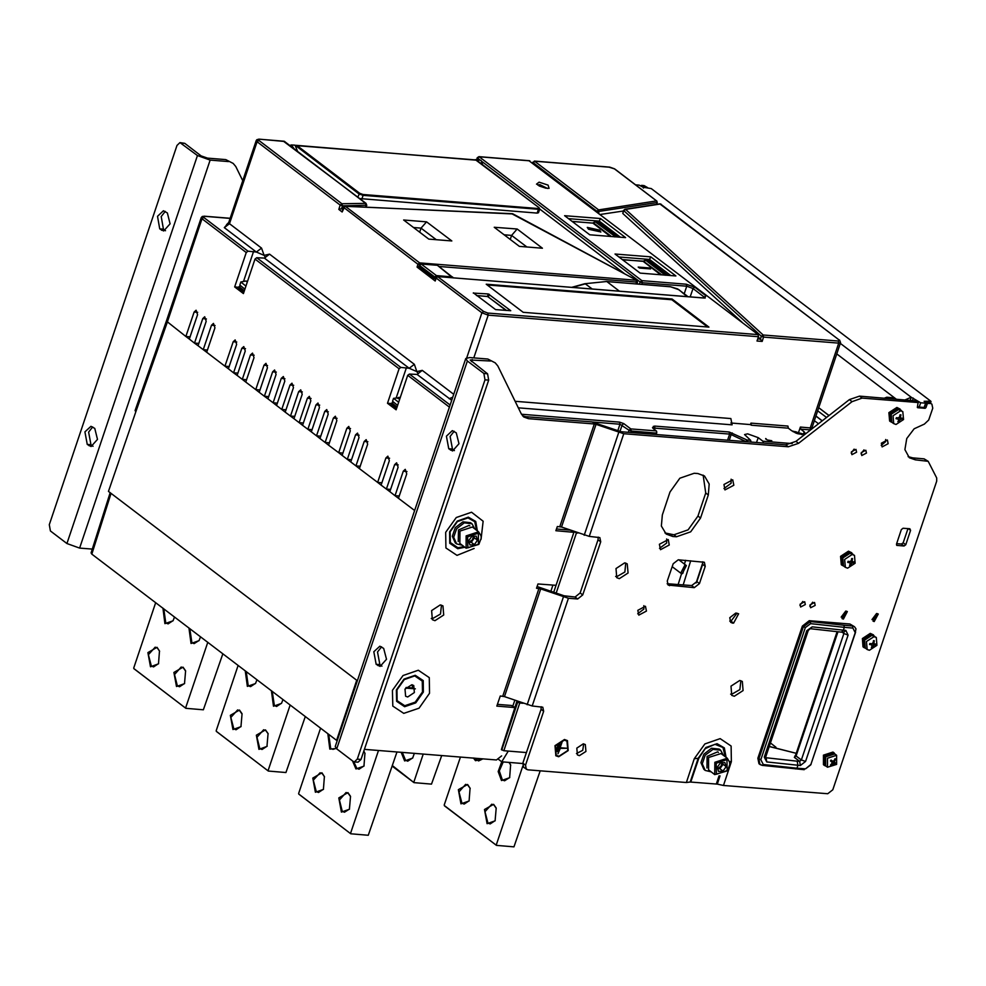 <?xml version="1.0" encoding="UTF-8"?>
<svg xmlns="http://www.w3.org/2000/svg" width="986" height="986" viewBox="0 0 986 986"><rect width="100%" height="100%" fill="white"/><g stroke="black" fill="none" stroke-linecap="round" stroke-linejoin="round"><path stroke-width="1.48" d="M589.566 228.259L590.343 229.541L598.564 231.279M597.799 229.984L589.591 228.173L590.392 229.405L598.601 231.217L597.799 229.984M588.543 229.257L600.856 231.969L599.648 230.132L587.336 227.421L588.543 229.257M600.819 232.043L599.599 230.28L587.311 227.495M400.242 397.605L398.726 397.358L400.057 397.814L399.737 398.763M245.921 286.014L240.831 282.045L245.859 281.059L247.486 281.343L245.97 281.109L247.301 281.552L246.981 282.514M799.252 434.086L799.128 433.211L800.657 433.791L800.053 433.335L795.64 431.732L794.778 431.671L796.096 432.127L795.813 432.965M684.937 565.052L686.416 565.582L682.139 573.679L680.66 573.149L684.937 565.052M682.805 573.297L685.134 566.1L682.805 573.297M521.458 414.28L619.615 422.119L623.818 423.635L630.757 428.922L656.06 430.931L652.449 427.69L654.568 426.088L729.209 432.041L747.068 439.966L750.629 440.249L744.516 434.592L747.684 433.815L758.197 437.611L762.967 441.235L792.214 443.577M547.23 188.388L536.544 184.099L539.071 182.176L548.056 185.134L549.116 188.326L547.23 188.388M547.44 188.4L539.884 184.604L537.838 185.171M513.04 213.987L344.94 206.16L343.375 207.233L342.191 211.953L338.777 209.352L341.366 208.675L342.573 209.599M478.395 161.482L475.819 159.695M476.287 159.683L481.069 160.398L482.585 164.674M522.79 763.497L501.788 761.821L498.633 759.417M337.113 740.732L91.834 554.095L91.032 552.875L110.136 492.63M515.123 401.364L730.934 418.582L732.08 424.88L518.279 407.822M396.483 408.759L391.06 404.543L391.541 403.101L392.835 402.362L392.49 403.422L397.062 407.045M449.406 407.07L407.723 375.346L396.125 409.831L387.449 403.225L391.405 403.545M243.727 292.497L238.316 288.294L238.797 286.852L240.091 286.113L239.734 287.172L244.306 290.784M238.649 287.283L234.693 286.975L246.303 252.49L202.031 218.793L203.757 217.462L248.016 251.147L246.303 252.49M387.449 403.225L399.047 368.739L254.98 259.096L243.369 293.581L234.693 286.975M767.157 439.793L765.678 438.844M598.724 222.54L599.205 221.086L568.528 218.645M649.059 260.846L649.54 259.404L618.863 256.952M426.618 221.813L451.785 240.966L428.824 239.13L403.656 219.977L426.618 221.813L421.059 228.16L436.256 239.721M517.219 229.035L542.386 248.189L519.425 246.364L494.257 227.211L517.219 229.035L511.66 235.383L526.857 246.956M504.228 234.791L511.66 235.383L510.304 239.413M413.627 227.569L421.059 228.16L419.703 232.191M757.716 338.987L760.502 339.196L762.116 341.402L757.038 340.996L758.493 336.682L488.169 315.113L473.761 357.93M529.112 160.804L758.111 334.587L758.493 336.682M730.86 423.006L750.457 424.572L750.95 423.13L787.974 426.088L788.356 428.183L791.832 430.833L804.687 434.481M810.504 429.958L800.706 429.169L800.324 427.074L798.487 432.534M407.723 375.346L409.449 374.014L417.103 374.372L418.175 373.682L416.831 371.636L422.255 370.354L417.103 374.372L451.687 400.304M166.412 321.029L135.033 410.583L135.834 411.803L167.213 322.249L202.031 218.793L201.23 217.573L166.412 321.029L185.873 336.46L194.094 312.032L196.091 310.196L197.57 314.67L189.349 339.098L185.873 336.46L190.125 336.793M189.349 339.098L194.55 343.066L202.771 318.638L204.768 316.802L206.247 321.276L198.026 345.704L194.55 343.066L198.802 343.399M198.026 345.704L203.239 349.673L211.46 325.244L213.444 323.408L214.923 327.882L206.703 352.31L203.239 349.673L207.479 350.005M206.703 352.31L224.931 366.176L233.152 341.76L235.136 339.911L236.628 344.397L228.407 368.826L224.931 366.176L229.183 366.521M228.407 368.826L233.608 372.782L241.829 348.354L243.825 346.517L245.304 351.004L237.084 375.432L233.608 372.782L237.86 373.127M237.084 375.432L242.285 379.388L250.506 354.96L252.502 353.124L253.981 357.61L245.76 382.038L242.285 379.388L246.537 379.733M245.76 382.038L255.744 389.63L263.965 365.202L265.949 363.366L267.44 367.84L259.219 392.268L255.744 389.63L259.996 389.975M259.219 392.268L264.421 396.236L272.641 371.808L274.626 369.972L276.117 374.446L267.896 398.874L264.421 396.236L268.673 396.569M267.896 398.874L273.097 402.843L281.318 378.414L283.315 376.578L284.794 381.052L276.573 405.48L273.097 402.843L277.349 403.175M276.573 405.48L281.786 409.449L290.007 385.021L291.992 383.184L293.471 387.658L285.25 412.086L281.786 409.449L286.026 409.782M285.25 412.086L290.463 416.055L298.684 391.627L300.668 389.79L302.147 394.264L293.927 418.693L290.463 416.055L294.703 416.388M293.927 418.693L299.14 422.661L307.361 398.233L309.345 396.397L310.836 400.871L302.616 425.299L299.14 422.661L303.38 422.994M302.616 425.299L307.817 429.267L316.038 404.839L318.022 403.003L319.513 407.477L311.293 431.905L307.817 429.267L312.069 429.6M311.293 431.905L316.494 435.874L324.714 411.445L326.711 409.609L328.19 414.083L319.969 438.511L316.494 435.874L320.746 436.206M319.969 438.511L325.17 442.48L333.391 418.052L335.388 416.203L336.867 420.689L328.646 445.117L325.17 442.48L329.423 442.813M328.646 445.117L338.629 452.71L346.85 428.281L348.834 426.445L350.326 430.931L342.105 455.359L338.629 452.71L342.869 453.055M342.105 455.359L347.306 459.316L355.527 434.888L357.511 433.051L359.003 437.537L350.782 461.966L347.306 459.316L351.558 459.661M350.782 461.966L355.983 465.922L364.204 441.494L366.2 439.657L367.679 444.144L359.459 468.56L355.983 465.922L360.235 466.267M359.459 468.56L377.687 482.437L385.908 458.009L387.892 456.173L389.371 460.647L381.151 485.075L377.687 482.437L381.927 482.77M381.151 485.075L386.364 489.044L394.585 464.616L396.569 462.779L398.061 467.253L389.84 491.681L386.364 489.044L390.616 489.376M389.84 491.681L395.041 495.65L403.262 471.222L405.246 469.385L406.737 473.859L398.517 498.287L395.041 495.65L399.293 495.983M539.675 209.081L624.73 273.812M637.055 283.192L638.115 283.993M672.033 299.004L486.258 284.19L523.147 312.266L708.909 327.081L672.033 299.004L671.786 299.732L487.343 285.016M636.253 283.845L636.401 280.172L512.597 213.752L345.359 206.296L419.703 262.88L636.66 280.209L511.759 213.715M539.194 207.898L539.699 209.007L538.442 212.754L537.173 213.062L359.791 198.605M342.894 208.662L341.366 208.675M338.777 209.352L340.232 205.039L257.075 141.762L229.516 223.662L261.549 248.053L264.075 255.386L269.511 254.105L264.359 258.122L256.693 257.753L400.772 367.408L399.047 368.739M269.511 254.105L414.305 364.302L416.831 371.636L409.153 368.32L400.772 367.408M506.496 310.516L487.429 296.429L488.255 293.988L473.329 293.138M476.497 295.553L487.429 296.429M620.477 237.281L599.205 221.086L600.425 218.522L625.592 237.688L589.801 234.828L564.633 215.675L600.425 218.522M670.813 275.587L649.54 259.404L650.76 256.841L675.928 275.994L640.136 273.134L614.968 253.981L650.76 256.841M707.591 326.982L671.786 299.732M768.131 440.286L771.73 440.754L768.205 440.175M767.083 439.916L765.789 438.511M818.454 423.758L814.362 420.652M248.016 251.147L256.397 252.059L264.075 255.386L265.419 257.42L264.359 258.122L409.153 368.32L414.305 364.302M800.706 429.169L804.169 431.819L803.22 434.666M805.513 433.828L804.169 431.819M750.457 424.572L751.332 425.237L750.95 423.13M254.98 259.096L256.693 257.753M293.939 148.479L291.388 144.93L295.085 145.225L297.513 151.203M291.388 144.93L289.896 145.41M488.255 293.988L510.699 310.75L495.564 309.653L473.44 292.805M506.126 310.491L487.725 296.49L476.546 295.59M466.748 357.758L481.871 312.845L436.219 278.089L435.245 280.973L417.016 267.095L418.89 266.466M435.245 280.973L435.948 277.682L437.932 276.758L483.584 311.502L487.787 313.018L758.111 334.587M750.629 440.249L751.085 442.061M763.435 443.047L762.967 441.235M747.536 441.777L747.068 439.966L745.872 441.617L731.181 434.592L729.246 440.323M261.549 248.053L256.397 252.059L224.364 227.68L227.285 224.364M501.701 749.964L517.662 702.303L516.8 701.638L501.319 749.668L503.797 750.716L526.475 752.528M523.011 703.326L519.77 703.067L503.797 750.716M514.815 700.356L512.88 705.939M415.352 688.82L405.727 688.055M501.788 761.821L508.246 751.073M517.662 702.303L519.77 703.067M135.834 411.803L108.485 491.385L357.302 680.747M406.158 687.488L412.678 688.018M517.046 701.28L520.916 702.562M574.16 531.627L576.477 532.884L556.19 592.968M552.899 585.129L550.878 591.045M577.969 533.007L576.477 532.884M760.502 339.196L758.308 337.212M622.819 213.494L623.62 210.289L625.605 209.365L623.781 210.61L622.819 213.494L742.039 322.348M600.351 214.517L623.386 210.955M796.651 433.113L796.971 432.188M798.524 432.755L798.179 433.766M795.702 432.916L795.024 432.632M796.01 433.039L798.204 433.803M244.885 289.083L239.795 285.114L240.831 282.045M244.22 291.067L238.797 286.852M400.057 397.814L397.95 398.541L399.848 398.751M400.254 397.555L393.587 398.295L398.664 402.276M397.629 405.345L392.551 401.364L393.587 398.295M396.964 407.317L391.541 403.101M436.909 276.709L435.565 278.804M435.307 278.791L434.259 278.409L434.74 276.967L419.457 265.345L418.976 266.787L434.259 278.409M639.532 268.056L650.637 268.944L649.33 267.958L638.225 267.07L639.532 268.056M650.378 268.919L649.33 267.958M649.293 268.093L638.447 267.231M665.168 275.131L645.608 260.218M595.273 221.912L593.535 222.947L611.419 236.554M614.105 236.763L614.833 236.825M687.008 296.515L678.972 289.81L670.554 286.766L606.735 281.54L619.307 291.116M669.814 286.704L670.554 286.766M635.723 184.912L639.138 185.183L642.983 187.266L651.253 188.511L930.722 401.216L924.178 401.277L925.916 402.596L925.546 403.163L920.616 402.769L911.2 397.284L910.226 400.168M925.546 403.163L924.104 407.477L926.187 403.015M924.104 407.477L919.162 407.082L920.616 402.769M917.436 406.552L919.162 407.082M905.296 399.774L911.2 397.284L840.368 343.387M884.553 398.122L886.771 397.259L892.946 397.752L895.005 398.948M503.279 761.944L499.249 770.929L502.416 779.901L504.647 780.789L509.75 777.473M510.736 765.124L508.998 762.4M474.722 758.16L478.617 760.97L482.906 758.813M470.199 788.418L467.919 785.226L465.688 784.338L458.995 791.857L461.879 803.196L464.11 804.083L469.213 800.768M496.229 808.237L493.961 805.044L491.718 804.157L485.038 811.675L487.91 823.002L490.141 823.902L495.243 820.586M482.992 758.813L475.523 760.748L473.403 758.049M467.549 784.462L470.1 788.159L469.077 801.002L461.017 803.861L458.416 789.7L467.549 784.462M509.318 762.424L510.649 764.877L509.626 777.707L501.554 780.567L498.115 771.52L501.751 761.796M493.579 804.28L496.143 807.978L495.12 820.82L487.047 823.68L484.459 809.518L493.579 804.28M444.624 805.858L496.463 845.396L513.977 846.863L540.217 770.805M444.242 805.081L460.425 757.014M496.328 844.719L522.802 766.036M189.842 628.686L191.863 642.773L194.094 643.661L199.197 640.358M163.799 608.867L165.821 622.955L168.064 623.855L173.166 620.539M159.633 651.29L157.366 648.11L155.122 647.21L148.442 654.729L151.314 666.068L153.557 666.955L158.66 663.64M185.676 671.109L183.396 667.916L181.165 667.029L174.485 674.547L177.357 685.886L179.588 686.774L184.69 683.458M174.485 617.002L173.031 620.773L164.97 623.633L162.887 608.165M156.984 647.334L159.547 651.043L158.524 663.874L150.464 666.733L147.863 652.572L156.984 647.334M200.528 636.808L199.061 640.592L191.001 643.439L188.918 627.983M183.026 667.152L185.59 670.862L184.555 683.692L176.494 686.552L173.906 672.39L183.026 667.152M134.071 668.73L185.91 708.281L203.424 709.747L222.873 653.829M133.689 667.966L155.665 602.68M185.762 707.591L207.738 642.305M402.276 752.38L405.456 760.255L407.699 761.143L412.801 757.827M414.317 753.341L412.666 758.061L404.605 760.921L401.154 752.293M392.391 765.617L414.009 782.65L431.523 784.116L441.777 755.535M413.873 781.972L423.265 754.056M353.666 761.722L356.772 768.279L359.003 769.166L364.105 765.851M365.091 753.501L363.785 751.258M328.695 734.373L330.729 748.46L332.96 749.348L336.078 748.337M324.542 776.795L322.262 773.603L320.031 772.716L313.351 780.234L316.223 791.573L318.453 792.461L323.556 789.145M350.585 796.614L348.305 793.422L346.074 792.534L339.381 800.053L342.253 811.392L344.496 812.279L349.599 808.964M336.238 748.485L329.866 749.126L327.783 733.67M321.892 772.839L324.456 776.549L323.42 789.379L315.36 792.239L312.772 778.077L321.892 772.839M363.859 751.049L364.993 753.255L363.97 766.097L355.909 768.944L352.483 760.872M347.922 792.658L350.486 796.355L349.463 809.198L341.402 812.057L338.802 797.896L347.922 792.658M298.968 794.235L350.806 833.774L368.333 835.241L396.988 751.961M298.598 793.471L320.573 728.173M350.671 833.096L378.476 750.482M272.284 691.433L274.318 705.532L276.548 706.42L281.651 703.104M246.254 671.614L248.275 685.714L250.518 686.601L255.608 683.286M242.088 714.049L239.82 710.857L237.577 709.969L230.897 717.488L233.768 728.814L235.999 729.714L241.102 726.399M268.13 733.867L265.85 730.675L263.619 729.776L256.927 737.306L259.811 748.633L262.042 749.52L267.144 746.217M256.939 679.748L255.485 683.52L247.412 686.379L245.329 670.924M239.438 710.093L242.001 713.79L240.978 726.633L232.906 729.492L230.317 715.331L239.438 710.093M282.97 699.567L281.515 703.338L273.455 706.198L271.372 690.73M265.481 729.899L268.032 733.609L267.009 746.451L258.948 749.298L256.36 735.149L265.481 729.899M216.526 731.476L268.352 771.027L285.878 772.494L305.327 716.575M216.144 730.712L238.119 665.427M268.217 770.349L290.192 705.064M826.514 417.472L817.69 410.755M84.932 431.806L87.236 444.39L91.119 446.572L97.54 439.349L94.779 428.466L90.897 426.297L84.932 431.806M92.709 426.913L88.629 432.102L90.934 444.686L93.004 446.239M157.464 216.267L159.769 228.851L163.651 231.032L170.073 223.81L167.312 212.927L163.429 210.757L157.464 216.267M165.241 211.386L161.162 216.563L163.479 229.146L165.537 230.699M233.226 163.368L225.856 159.633L233.226 163.368L235.777 166.523L242.741 180.758M66.949 543.557L50.459 531.01L49.3 524.712L176.962 145.373L179.945 142.613L197.508 155.591L66.949 543.557L79.558 548.117L92.216 549.128M181.017 143.044L184.715 143.34L179.945 142.613M225.856 159.633L207.516 158.167L201.206 155.887L184.715 143.34M228.456 161.618L210.117 160.151L197.508 155.591M643.353 188.03L644.215 187.365L648.11 188.092M644.215 187.365L641.603 185.38L640.925 185.738M641.603 185.38L644.08 185.578L646.68 187.562M647.506 187.623L644.08 185.578M885.699 439.473L885.539 441.728L881.188 445.413M881.348 443.17L887.388 439.966L888.139 443.712L882.113 446.904L881.348 443.17M637.806 610.383L645.485 606.316L646.446 611.073L638.768 615.141L637.806 610.383M643.895 605.7L643.846 609.089L637.757 613.773M659.437 544.235L668.212 539.588L669.309 545.024L660.534 549.67L659.437 544.235M666.659 538.923L666.709 543.039L659.486 548.352M723.909 484.459L732.684 479.812L733.781 485.248L725.006 489.894L723.909 484.459M731.131 479.147L731.181 483.263L723.958 488.575M854.147 449.111L851.177 453.005M851.374 451.834L855.984 449.394L856.551 452.254L851.953 454.694L851.374 451.834M802.887 601.423L799.917 605.318M800.114 604.147L804.724 601.707L805.303 604.566L800.694 607.006L800.114 604.147M864.019 449.899L861.049 453.794M861.246 452.623L865.856 450.183L866.435 453.042L861.826 455.483L861.246 452.623M812.76 602.212L809.802 606.107M809.987 604.936L814.596 602.495L815.175 605.355L810.566 607.795L809.987 604.936M729.763 617.717L730.725 622.474L733.621 623.189L738.674 613.748L735.778 613.033L729.763 617.717M729.714 621.106L731.02 621.205L737.084 613.144M411.778 684.752L405.049 689.128L405.653 696.215L407.674 696.966L414.403 692.579L413.8 685.492L411.778 684.752M579.398 755.633L577.451 754.906L576.872 748.078L583.367 743.851L585.327 744.578L585.894 751.406L579.398 755.633M576.391 753.6L582.689 750.395L583.774 743.9M876.911 613.6L872.943 621.02L874.249 621.5L878.218 614.081L876.911 613.6M846.05 611.135L842.081 618.555L843.4 619.035L847.368 611.616L846.05 611.135M441.42 605.121L440.495 614.044L432.361 618.74L431.227 618.518M434.962 620.724L432.349 619.75L431.572 610.58L440.286 604.911L442.899 605.885L443.675 615.054L434.962 620.724M615.584 576.465L616.731 576.674L624.853 571.991L625.79 563.068M624.643 562.858L615.942 568.515L616.706 577.697L619.331 578.659L628.045 573.002L627.269 563.819L624.643 562.858M730.638 694.095L731.772 694.304L739.907 689.608L740.831 680.697M739.697 680.488L730.983 686.145L731.76 695.315L734.373 696.289L743.087 690.619L742.31 681.449L739.697 680.488M373.867 651.709L376.171 664.293L380.054 666.462L386.475 659.252L383.702 648.369L379.832 646.187L373.867 651.709M381.644 646.816L377.564 652.005L379.869 664.589L381.939 666.142M446.399 436.169L448.704 448.753L452.586 450.935L459.008 443.712L456.247 432.829L452.364 430.66L446.399 436.169M454.176 431.276L450.097 436.465L452.414 449.049L454.472 450.602M564.534 739.549L555.032 745.724L555.882 755.732L558.742 756.792L568.244 750.605L567.394 740.597L564.534 739.549M567.258 740.498L567.924 750.506L558.47 756.595L555.747 755.633M566.876 741.004L564.091 739.919L555.217 745.687L556.129 755.128M564.349 740.116L567.012 741.102L567.8 750.445L558.926 756.213L556.264 755.227L555.475 745.884L564.349 740.116M795.616 768.981L796.922 768.193L805.562 768.883L810.714 764.865L855.207 632.679L852.952 628.07L844.312 627.379L843.967 625.284L852.57 625.974L852.952 628.07M763.238 764.483L796.922 768.193L797.896 765.321L797.206 761.13L799.597 761.328L800.361 765.518L766.701 761.882L764.286 757.149L806.831 630.695L812.168 626.813L810.245 628.661L841.415 632.1L843.35 630.251L844.312 627.379L810.628 623.67L805.303 627.552L760.81 759.738L763.238 764.483L762.289 765.407L759.996 764.507L758.801 758.986L803.282 626.8L810.332 621.574L843.967 625.284M810.628 623.67L810.332 621.574L809.235 620.736L849.969 623.99L854.48 626.677L849.969 623.99M805.303 627.552L802.357 626.098L809.235 620.736M804.219 769.659L762.289 765.407L758.973 763.731L757.877 758.283L760.81 759.738M810.245 628.661L808.273 630.399L765.715 756.854L764.286 757.149M766.701 761.882L766.11 757.704L797.206 761.13M802.357 626.098L757.877 758.283M664.934 532.908L673.931 534.769L688.129 529.852L697.977 516.023L705.717 493.037L703.104 475.092M670.221 534.474L672.822 536.458L666.166 533.993L661.384 525.982L662.321 514.951L670.049 491.965L679.896 478.148L694.107 473.231L697.805 473.526L704.472 475.991L709.242 483.99L708.318 495.021L705.717 493.037M697.977 516.023L700.578 518.007L690.73 531.836L676.532 536.741L673.931 534.769M700.578 518.007L708.318 495.021M672.822 536.458L676.532 536.741M566.358 748.251L560.048 748.152L558.027 753.6M562.02 742.298L557.977 753.772L560.307 748.349L566.667 748.275L560.504 747.782M559.863 744.183L557.226 751.468M557.669 751.689L560.184 744.208L557.398 751.492M558.039 745.071L556.092 750.346M556.523 750.556L558.359 745.096L556.264 750.358M841.169 617.063L845.68 611.135M872.018 619.528L876.542 613.588M910.633 530.345L909.881 528.804L903.09 528.262L901.377 529.605L896.545 543.976L896.816 545.332L904.076 546.047L905.801 544.716L910.633 530.345L908.463 528.693M896.644 543.68L901.475 544.062L903.201 542.731L907.933 528.656M729.467 761.463L731.402 761.71L723.428 785.423L827.698 793.742L832.85 789.724L936.7 481.131L936.638 478L928.183 461.337L915.328 459.895L909.375 457.689L904.951 449.579L906.787 438.548L914.182 428.811L924.326 424.066L928.726 420.085L932.744 408.167L931.918 404.087L927.888 401.573L931.918 404.087M926.754 460.807L924.153 458.823L928.183 461.337M412.567 688.598L412.271 684.814M522.531 415.784L525.895 416.684L528.496 418.656L523.739 416.905L521.187 413.763L497.807 365.942L495.255 362.799L487.885 359.052L495.255 362.799M726.016 757.297L724.365 747.869L717.007 743.641L705.902 747.474L698.211 758.283L690.225 781.997L686.33 782.465L527.732 769.807L523.702 767.293L522.876 763.213L525.489 765.198L526.314 769.277M723.428 785.423L717.253 784.153L720.063 775.809M690.225 781.997L717.253 784.153M859.558 396.125L862.158 398.11L852.015 401.622L798.512 443.306L788.369 446.818L785.768 444.834L795.912 441.321L849.414 399.638L859.558 396.125L915.932 400.883M483.843 373.509L487.54 373.805L488.699 380.103L484.989 379.807L483.843 373.509L467.352 360.962L336.781 748.929L335.178 746.488L465.737 358.522L467.352 360.962M336.781 748.929L353.271 761.475L354.344 761.907L357.326 759.146L361.036 759.442L358.054 762.203L354.344 761.907M364.426 749.36L496.5 759.898L501.652 755.88M514.877 707.603L496.87 706.075L500.247 696.017L504.413 696.609L540.673 588.839L536.52 588.248L537.974 583.934L556.018 585.29M514.15 707.455L511.537 705.471L514.914 707.48M573.901 532.317L555.857 530.764L557.312 526.462L561.465 527.054L596.049 424.313L594.361 423.918L559.777 526.66M540.673 588.839L568.429 598.206L532.157 705.976L542.793 707.233L543.619 711.313L541.018 709.341L541.141 706.691M596.049 424.313L623.793 433.68L589.221 536.421L599.858 537.678L600.684 541.758L598.071 539.786L598.206 537.136M575.035 596.961L580.187 592.943L582.788 594.928L577.636 598.946L575.035 596.961L564.14 595.827L537.099 586.534M525.895 416.684L591.748 421.934L621.192 431.695L785.768 444.834M589.221 536.421L561.465 527.054M532.157 705.976L504.413 696.609M568.429 598.206L577.636 598.946M490.486 361.036L470.248 360.038L487.54 373.805M487.885 359.052L469.546 357.598L465.737 358.522M488.699 380.103L361.036 759.442M484.989 379.807L357.326 759.146M528.496 418.656L594.361 423.918M569.982 530.123L556.437 529.038M511.537 705.471L497.449 704.337M623.793 433.68L788.369 446.818M691.667 585.61L696.819 581.592L699.431 583.576L705.236 566.334L704.411 562.254L678.294 559.752L673.142 563.77L667.337 581.013L668.163 585.092L694.28 587.594L691.667 585.61L667.202 583.663M699.431 583.576L694.28 587.594M705.236 566.334L702.624 564.349L696.819 581.592M702.624 564.349L702.759 561.712M862.158 398.11L918.139 402.571L915.538 400.587M917.3 407.403L918.139 402.571M917.683 407.699L925.09 408.29L924.005 407.464M924.905 406.824L925.953 407.625L925.09 408.29M925.953 407.625L927.16 404.026L926.113 403.237M924.745 401.709L927.888 401.573M925.41 401.376L928.023 403.36L927.16 404.026M928.023 403.36L930.488 403.557M908.155 456.604L912.728 457.911L915.328 459.895M924.153 458.823L912.728 457.911M541.018 709.341L522.876 763.213M525.489 765.198L543.619 711.313M582.788 594.928L600.684 541.758M598.071 539.786L580.187 592.943M708.552 757.531L708.527 769.881L714.776 774.639L714.801 762.277L727.249 758.246L721 753.489L708.552 757.531M718.437 752.404L717.672 751.874L707.061 756.361L706.937 767.971M710.968 771.742L705.273 770.386L702.34 763.731L705.298 755.177L712.964 749.298L720.618 750.21L723.453 755.35M720.618 750.21L719.238 749.15L711.572 748.238L703.905 754.117L700.947 762.683L703.881 769.327L705.273 770.386M722.972 771.077L726.127 766.652L724.858 762.548L720.446 762.856L717.29 767.281L718.56 771.397L722.972 771.077L719.903 768.747L723.058 764.323L722.294 762.72M726.127 766.652L723.058 764.323M717.697 768.575L719.903 768.747M717.685 768.55L721.074 766.221L722.171 762.733M459.92 531.084L459.895 543.434L466.144 548.191L466.168 535.842L478.617 531.799L472.368 527.042L459.92 531.084M469.804 525.957L469.04 525.427L458.428 529.913L458.305 541.524M462.335 545.295L456.629 543.939L453.696 537.296L456.654 528.73L464.332 522.851L471.986 523.763L474.808 528.903M471.986 523.763L470.593 522.703L462.939 521.804L455.273 527.683L452.315 536.236L455.236 542.879L456.629 543.939M474.34 544.642L477.483 540.205L476.226 536.101L471.813 536.409L468.658 540.833L469.928 544.95L474.34 544.642L471.271 542.3L474.414 537.875L473.662 536.273M477.483 540.205L474.414 537.875M473.526 536.285L472.442 539.786L469.053 542.127L471.271 542.3M865.585 648.27L863.921 647.506L863.206 639.162L871.131 634.01L874.705 636.303M863.921 647.506L863.046 646.841L862.343 638.509L870.268 633.357L873.51 634.898M825.935 766.097L824.259 765.333L824.284 755.831L833.86 752.725L835.043 754.13M824.259 765.333L823.396 764.668L823.409 755.165L832.985 752.059L833.86 752.725M892.157 422.439L890.494 421.663L889.779 413.319L897.704 408.179L901.278 410.459M890.494 421.663L889.618 420.997L888.916 412.666L896.841 407.514L900.082 409.054M843.794 566.124L842.13 565.348L841.428 557.016L849.34 551.864L852.915 554.144M842.13 565.348L841.268 564.695L840.553 556.35L848.478 551.199L851.731 552.739M842.093 563.943L842.414 556.745L849.045 552.764L854.468 555.328L852.212 554.489L844.682 559.382L845.359 567.307L847.615 568.146L855.133 563.252L854.468 555.328M824.222 763.916L824.875 756.225L832.492 753.058M863.872 646.089L864.204 638.891L870.823 634.91L876.258 637.486L873.99 636.648L866.472 641.541L867.138 649.466L869.405 650.292L876.924 645.399L876.258 637.486M890.444 420.258L890.777 413.048L897.396 409.067L902.831 411.643L900.563 410.805L893.045 415.698L893.71 423.623L895.966 424.448L903.496 419.555L902.831 411.643M834.02 760.6L834.661 761.093L835.647 759.134L834.969 758.69L833.996 760.65L832.603 761.13L831.038 760.046L830.397 760.958L831.962 762.03L831.987 763.46L830.471 765.013L831.149 765.456L832.665 763.903L835.08 764.088L835.721 763.189L832.726 761.019M827.5 758.259L827.488 767.281L836.584 764.335L836.596 755.313L827.5 758.259M827.488 767.281L825.627 765.875L825.652 756.841L834.748 753.896L836.596 755.313M831.999 760.711L831.321 761.537M831.962 762.03L830.458 760.884M833.33 761.475L832.739 762.301L831.444 761.438L834.045 763.423M832.665 763.903L831.938 763.349M834.698 762.523L834.661 761.093M831.149 765.456L830.508 764.976M835.08 764.088L832.739 762.301M871.538 647.765L874.163 645.054L875.568 644.992L875.901 643.981L874.496 644.055L873.941 642.921L874.323 640.752L873.46 640.69L873.078 642.847L871.809 643.833L869.862 643.501L869.516 644.511L871.464 644.844L872.018 645.978L871.538 647.765M870.971 643.71L870.391 644.031M872.881 646.052L871.464 644.967M872.08 643.476L874.163 645.054M873.189 642.342L873.941 642.921M874.496 644.055L872.955 642.884M871.464 644.844L869.825 643.599M875.568 644.992L873.263 643.106M873.226 643.205L872.45 643.143M871.957 647.802L871.341 647.321M867.138 649.466L865.289 648.048L864.611 640.124L872.142 635.23M849.747 565.619L852.372 562.907L853.777 562.833L854.122 561.835L852.717 561.897L852.15 560.763L852.545 558.606L851.682 558.532L851.288 560.701L850.018 561.687L848.071 561.342L847.738 562.353L849.685 562.698L850.24 563.832L849.747 565.619M849.192 561.552L848.613 561.872M851.103 563.893L849.673 562.821M850.289 561.33L852.372 562.907M851.399 560.196L852.15 560.763M852.717 561.897L851.177 560.726M849.685 562.698L848.046 561.441M853.777 562.833L851.473 560.96M851.436 561.059L850.672 560.997M850.178 565.644L849.55 565.175M845.359 567.307L843.498 565.902L842.833 557.977L850.351 553.084M898.11 421.922L900.736 419.223L902.141 419.149L902.473 418.138L901.068 418.212L900.514 417.078L900.896 414.921L900.033 414.847L899.651 417.004L898.382 417.99L896.434 417.657L896.089 418.668L898.036 419.001L898.591 420.135L898.11 421.922M897.543 417.867L896.964 418.187M899.454 420.209L898.036 419.124M898.653 417.633L900.736 419.223M899.762 416.499L900.514 417.078M901.068 418.212L899.528 417.041M898.036 419.001L896.397 417.756M902.141 419.149L899.836 417.263M899.799 417.361L899.022 417.3M898.529 421.959L897.913 421.478M893.71 423.623L891.862 422.205L891.184 414.28L898.714 409.387M545.887 188.215L539.194 185.96M365.757 207.085L365.732 203.313L284.214 141.269L258.776 139.137L256.717 139.827L257.075 141.762L258.8 140.419L341.945 203.708L340.232 205.039L342.536 205.815L341.563 208.687M775.994 747.228L770.386 742.963M800.324 427.074L810.196 427.862L838.729 343.079L763.571 337.089L762.116 341.402M409.449 374.014L450.109 404.963M684.222 293.618L686.712 286.248L642.268 282.711L641.738 284.288M636.82 283.894L637.424 282.119L439.053 266.491M398.517 498.287L414.588 510.526M529.494 160.718L478.888 156.688L476.99 159.732M639.446 284.104L640.173 281.947L481.994 161.568M479.886 159.966L477.261 157.76L476.595 159.707M529.852 160.866L479.245 156.823L641.886 280.616L642.268 282.711L640.173 281.947L641.886 280.616L686.318 284.153L686.712 286.248L693.01 288.528L690.237 296.774M344.94 206.16L342.191 211.953M417.016 267.095L417.99 264.223L343.375 207.233M419.444 264.864L417.99 264.223L419.703 262.88L420.209 264.1M366.755 205.248L365.732 203.313L341.945 203.708L342.536 205.815L366.755 205.248L366.139 207.097M422.255 370.354L453.708 394.289M259.528 139.297L258.8 140.419M230.083 218.374L204.484 216.341L203.757 217.462M812.045 427.714L812.674 428.257M788.356 428.183L751.332 425.237M406.318 367.852L396.397 397.321M253.575 251.59L243.653 281.072M487.787 313.018L488.169 315.113L481.871 312.845L483.584 311.502M256.274 140.542L228.715 222.442L229.516 223.662L224.364 227.68M366.213 203.486L283.475 141.208M489.302 294.37L488.477 296.811M704.041 297.871L704.3 297.119L693.01 288.528L694.736 287.197L706.013 295.775L704.546 298.031L437.574 276.61L703.819 297.969M704.546 298.031L705.249 298.055M706.013 295.775L704.3 297.119L705.039 297.895M694.736 287.197L686.318 284.153M406.922 471.518L403.262 471.222M398.245 464.911L394.585 464.616M389.569 458.305L385.908 458.009M367.864 441.79L364.204 441.494M359.187 435.183L355.527 434.888M350.511 428.577L346.85 428.281M337.052 418.335L333.391 418.052M328.375 411.729L324.714 411.445M319.698 405.123L316.038 404.839M311.021 398.517L307.361 398.233M302.345 391.923L298.684 391.627M293.655 385.316L290.007 385.021M284.979 378.71L281.318 378.414M276.302 372.104L272.641 371.808M267.625 365.498L263.965 365.202M254.166 355.256L250.506 354.96M245.489 348.65L241.829 348.354M236.813 342.043L233.152 341.76M215.121 325.528L211.46 325.244M206.431 318.922L202.771 318.638M197.755 312.315L194.094 312.032M617.815 430.697L619.997 424.214L592.537 422.02M628.365 432.275L629.043 430.253L619.997 424.214L619.615 422.119M623.818 423.635L622.104 424.966L619.923 431.449M655.961 434.481L656.454 433.039L631.139 431.018L630.658 432.46M756.545 442.504L758.197 437.611M727.557 440.187L729.591 434.136L654.95 428.183L654.494 429.551M654.038 429.206L654.334 428.306L653.841 429.058M654.568 426.088L654.95 428.183L653.336 426.334M656.812 432.472L656.54 431.116L653.348 428.688M631.139 431.018L629.043 430.253L630.757 428.922L631.139 431.018M732.376 432.953L731.181 434.592L729.591 434.136L729.209 432.041M652.449 427.69L653.471 428.774M201.23 217.573L202.438 216.365L204.484 216.341M452.71 397.247L449.148 398.763M111.085 493.357L91.834 554.095M336.583 740.363L356.71 680.291M678.171 584.538L681.536 573.581M684.444 564.091L685.603 560.344M690.644 560.738L683.224 584.932M696.141 582.997L702.882 562.353M553.738 592.081L574.098 531.75M656.824 204.287L656.972 201.082L614.759 168.963L609.348 167.201M596.727 211.768L657.342 202.524M839.074 339.862L659.782 203.831L624.877 209.229L623.781 210.61L761.365 336.251L763.571 337.089L763.176 334.993L838.346 340.983L839.074 339.862L660.509 203.966L625.605 209.365L763.176 334.993L761.365 336.251L760.391 339.122M534.424 161.112L598.638 209.858L656.503 200.91L614.29 168.779L609.718 167.127L534.424 161.112L533.069 162.591L596.924 211.189L598.638 209.858L598.896 213.42M610.075 167.263L534.782 161.26L532.871 163.171M810.541 429.921L810.196 427.862L811.786 427.702M839.554 340.034L840.627 342.623L838.729 343.079L838.346 340.983M452.734 277.818L437.229 265.283L421.182 264.014L436.453 275.636L452.5 276.918L453.338 277.867M420.689 264.075L419.58 265.061M435.787 277.349L434.74 276.967L436.453 275.636L436.65 276.684M418.84 266.577L420.997 263.94L436.86 265.259M660.78 274.786L643.192 261.401L646.483 260.193L665.575 274.724L667.214 274.847L647.383 260.267M645.3 260.205L643.39 261.13L661.754 274.86M664.453 275.082L665.92 275.193M643.39 261.13L622.548 259.762M648.603 260.501L668.015 275.365M622.388 259.626L642.465 261.339M615.584 236.886L595.458 222.023L615.239 236.406L616.879 236.541L597.048 221.949M610.445 236.48L592.857 223.095L572.213 221.443M572.04 221.32L592.118 223.033M537.173 213.062L538.43 209.328L363.156 195.339L361.899 199.073M539.699 209.007L538.43 209.328L538.861 207.59L476.374 160.028L297.143 145.731L359.644 193.281L362.996 194.501L538.282 208.49M362.996 194.501L363.156 195.339L358.953 193.823L297.02 146.692M357.844 197.114L359.644 193.281M476.682 160.262L296.071 145.299L297.143 145.731L296.576 146.039M475.301 159.596L538.861 207.59M592.068 288.935L585.327 283.808L572.595 287.382M606.735 281.54L584.846 283.672L606.735 281.54M685.923 295.097L677.579 288.836L670.197 286.618L605.983 281.478M896.126 399.047L836.831 353.912M930.353 401.77L930.057 402.67M918.508 402.017L918.311 402.608M912.531 400.353L913.307 398.048M894.475 398.911L892.946 397.752M886.771 397.259L888.3 398.418M822.176 420.849L815.903 416.08M828.967 415.562L818.713 407.748M87.236 444.39L90.934 444.686M159.769 228.851L163.479 229.146M161.507 230.169L165.204 230.465M88.974 445.709L92.672 446.005M210.117 160.151L79.558 548.117M729.788 621.106L732.388 623.09M725.178 756.656L722.948 747.561L714.986 744.331L705.298 748.608L698.766 758.222L694.304 758.752L704.879 743.912L720.125 738.637L731.107 746.008L731.402 761.71M477.372 530.85L475.733 521.421L468.375 517.194L457.27 521.039L449.567 531.836L449.789 543.274L457.787 548.647L464.899 547.242M476.534 530.221L474.747 521.705L467.931 517.909L457.418 521.545L450.121 531.774L450.331 542.608L457.911 547.686L464.061 546.614M474.093 548.487L456.949 555.377L445.968 548.006L445.672 532.304L456.247 517.477L471.493 512.19L483.152 521.2L481.032 539.379M415.18 675.25L404.075 679.095L396.372 689.904L396.594 701.342L404.593 706.703L415.698 702.858L423.401 692.061L423.179 680.623L415.18 675.25M414.736 675.965L404.223 679.6L396.939 689.83L397.136 700.664L404.716 705.742L415.229 702.106L422.513 691.876L422.316 681.043L414.736 675.965M418.298 670.258L429.28 677.628L429.576 693.331L419.001 708.158L403.767 713.433L392.773 706.062L392.477 690.36L403.052 675.533L418.298 670.258M376.171 664.293L379.869 664.589M448.704 448.753L452.414 449.049M796.195 753.329L769.203 746.488M811.084 764.31L805.562 768.883M855.577 632.112L810.714 764.865M854.48 626.677L855.934 628.76L855.207 632.679M812.168 626.813L845.815 630.448L848.071 635.058L805.513 761.5L800.361 765.518M806.831 630.695L808.273 630.399M841.415 632.1L843.831 632.285L845.815 630.448M837.151 631.632L795.566 755.214L796.096 756.028L794.383 757.359L799.597 761.328L801.31 759.984L843.868 633.542L848.071 635.058M842.032 632.149L843.868 633.542L843.696 632.272M837.94 631.718L796.096 756.028L801.31 759.984L805.513 761.5M794.383 757.359L795.283 755.658M450.442 450.072L454.139 450.368M377.909 665.612L381.607 665.907M896.52 544.925L897.297 545.505M901.475 544.062L904.076 546.047M903.201 542.731L905.801 544.716M686.33 782.465L694.304 758.752M698.766 758.222L690.792 781.923M716.366 783.969L719.077 775.908M852.015 401.622L849.414 399.638M795.912 441.321L798.512 443.306M573.137 532.144L570.931 530.468M618.727 432.497L584.156 535.238M563.363 597.023L527.091 704.793M538.985 588.445L502.724 696.215M472.146 359.57L471.468 361.579M731.02 621.205L733.621 623.189M667.275 583.86L669.593 585.622M716.255 763.324L716.477 774.318L727.163 770.608L726.941 759.614L716.255 763.324M467.623 536.877L467.845 547.883L478.518 544.173L478.309 533.167L467.623 536.877M546.084 188.252L542.731 186.453L539.009 185.861M801.84 434.579L792.978 431.597M678.824 559.801L686.416 565.582M259.17 139.149L284.695 141.442M478.888 156.688L477.261 157.76M437.574 276.61L435.948 277.682M637.424 282.119L636.66 280.209M656.528 434.518L656.54 431.116M204.127 216.193L230.12 218.263M228.715 222.442L226.509 224.734L227.63 224.734M672.156 566.679L680.66 573.149M553.725 592.081L574.098 531.725M657.046 204.262L656.972 201.082M660.99 204.139L659.782 203.831M532.551 162.924L532.797 162.185M812.094 427.394L840.627 342.623M437.698 265.468L453.449 277.879M594.965 221.887L593.042 222.811M598.255 222.183L617.68 237.047M571.855 287.333L584.846 283.672M687.661 296.564L686.392 295.27M930.981 401.622L930.513 403.015M893.895 398.11L895.017 398.96M815.927 416.006L822.238 420.8M444.39 805.772L496.463 845.396M133.825 668.644L185.91 708.281M392.243 766.073L414.009 782.65M298.733 794.149L350.806 833.774M216.279 731.39L268.352 771.027M818.737 407.674L829.029 415.513M796.22 753.255L769.24 746.377M765.641 757.568L765.715 756.854M795.566 755.214L795.024 755.843L795.838 755.818M573.938 532.193L572.324 530.973M918.385 402.658L915.772 400.686M714.776 774.639L727.495 770.818L729.813 764.655L729.689 762.314L727.249 758.246M466.144 548.191L478.863 544.371L481.18 538.208L481.045 535.866L478.617 531.799"/></g></svg>
